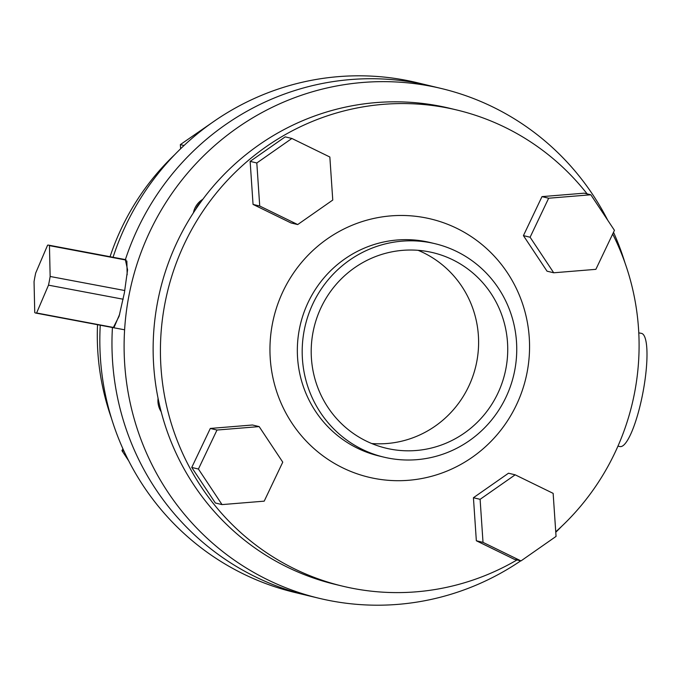 <?xml version="1.0" encoding="UTF-8"?>
<svg xmlns="http://www.w3.org/2000/svg" width="681" height="681" viewBox="0 0 681 681"><rect width="100%" height="100%" fill="white"/><g stroke="black" fill="none" stroke-linecap="round" stroke-linejoin="round"><path stroke-width="1.02" d="M641.272 333.324A57.613 12.471 100.7 0 1 641.4 333.349A57.613 12.471 100.7 0 1 641.528 333.375A57.613 12.471 100.7 0 1 642.932 392.571A57.613 12.471 100.7 0 1 620.076 446.574L617.939 446.166M47.593 245.186A34.569 7.482 100.7 0 1 48.496 245.117A34.569 7.482 100.7 0 1 48.581 245.134A34.569 7.482 100.7 0 1 49.458 245.637L50.147 276.477A34.569 7.482 100.7 0 1 48.496 285.16L36.604 312.979A34.569 7.482 100.7 0 1 35.701 313.056A34.569 7.482 100.7 0 1 35.625 313.039A34.569 7.482 100.7 0 1 34.748 312.536L34.05 281.687A34.569 7.482 100.7 0 1 35.701 273.013L47.593 245.186M126.232 260.099L49.458 245.637M124.802 290.54L50.147 276.477M123.15 299.223L48.496 285.16M125.313 259.589L127.585 269.804L124.41 292.719L119.098 316.256L113.386 327.442L36.604 312.979M114.272 326.88L119.66 314.273M127.16 274.818L126.853 261.061M174.736 154.664A244.837 239.022 103.5 0 0 110.058 256.711M97.536 324.701A244.837 239.022 103.5 0 0 111.437 418.228M520.718 560.846A262.117 255.894 -76.5 0 1 331.221 600.88A262.117 255.894 -76.5 0 1 319.125 598.293A262.117 255.894 -76.5 0 1 130.114 289.842A262.117 255.894 -76.5 0 1 429.447 85.959A262.117 255.894 -76.5 0 1 441.543 88.556L429.413 85.636A262.117 255.894 103.5 0 0 417.317 83.048A262.117 255.894 -76.5 0 1 429.413 85.636L417.274 82.724A262.117 255.894 103.5 0 0 405.178 80.128A262.117 255.894 103.5 0 0 113.055 257.282M100.26 325.212A262.117 255.894 103.5 0 0 294.856 592.461L306.986 595.381A262.117 255.894 -76.5 0 1 112.433 327.51A262.117 255.894 103.5 0 0 306.986 595.381L319.125 598.293M417.317 83.048A262.117 255.894 103.5 0 0 125.389 259.606A262.117 255.894 -76.5 0 1 417.317 83.048M180.627 148.764L180.346 144.61L184.049 145.504M180.346 144.61L215.681 120.171M128.666 460.79L121.959 450.677L124.002 451.171M121.959 450.677L122.886 448.728M200.861 201.968A20.166 19.681 103.5 0 0 195.805 209.195M202.836 199.286A20.166 19.681 103.5 0 0 193.395 212.83M158.069 398.334A20.166 19.681 103.5 0 0 161.176 411.75M418.1 250.319A100.524 98.141 -76.5 0 1 475.764 366.344A100.524 98.141 -76.5 0 1 371.698 443.527M428.306 251.681A100.524 98.141 -76.5 0 1 432.946 252.668A100.524 98.141 -76.5 0 1 505.43 370.966A100.524 98.141 -76.5 0 1 390.63 449.162A100.524 98.141 -76.5 0 1 385.991 448.166A100.524 98.141 -76.5 0 1 313.507 329.868A100.524 98.141 -76.5 0 1 428.306 251.681M388.902 458.211A109.743 107.138 -76.5 0 1 383.837 457.13A109.743 107.138 -76.5 0 1 304.705 327.987A109.743 107.138 -76.5 0 1 430.034 242.623A109.743 107.138 -76.5 0 1 435.091 243.713A109.743 107.138 -76.5 0 1 514.232 372.847A109.743 107.138 -76.5 0 1 388.902 458.211M516.99 559.944A244.837 239.022 -76.5 0 1 353.882 588.571A244.837 239.022 -76.5 0 1 342.586 586.154A244.837 239.022 -76.5 0 1 166.036 298.04A244.837 239.022 -76.5 0 1 445.629 107.598A244.837 239.022 -76.5 0 1 456.934 110.024A244.837 239.022 -76.5 0 1 587.15 193.898M342.586 586.154L335.299 584.4A244.837 239.022 -76.5 0 1 158.75 296.295A244.837 239.022 -76.5 0 1 438.351 105.853A244.837 239.022 -76.5 0 1 449.647 108.27L456.934 110.024M523.425 235.626L547.03 271.183L553.713 272.783L595.875 269.335L614.441 230.34L590.836 194.783L584.162 193.174L541.991 196.622L523.425 235.626L530.107 237.226L553.713 272.783M191.753 467.438L215.358 502.995L222.032 504.595L264.202 501.156L282.76 462.152L259.155 426.595L252.481 424.995L210.31 428.443L191.753 467.438L198.426 469.039L222.032 504.595M612.679 234.043A244.837 239.022 -76.5 0 1 555.739 531.793M253.051 204.419L291.025 222.959L297.699 224.56L332.762 200.052L329.851 157.013L291.877 138.473L285.203 136.864L250.14 161.371L253.051 204.419L259.725 206.02L297.699 224.56M476.342 540.765L514.317 559.305L520.991 560.906L556.054 536.407L553.142 493.359L515.168 474.819L508.494 473.218L473.431 497.717L476.342 540.765L483.016 542.374L520.991 560.906M441.543 88.556A262.117 255.894 -76.5 0 1 607.733 220.227M613.513 232.289A262.117 255.894 -76.5 0 1 624.962 262.781M561.663 526.353A262.117 255.894 -76.5 0 1 555.773 532.253M259.155 426.595L216.992 430.043L210.31 428.443M216.992 430.043L198.426 469.039M291.877 138.473L256.814 162.98L250.14 161.371M256.814 162.98L259.725 206.02M590.836 194.783L548.665 198.222L541.991 196.622M548.665 198.222L530.107 237.226M515.168 474.819L480.105 499.326L473.431 497.717M480.105 499.326L483.016 542.374M435.091 243.713L430.239 242.547A109.743 107.138 103.5 0 0 425.174 241.457A109.743 107.138 103.5 0 0 299.853 326.82A109.743 107.138 103.5 0 0 378.985 455.964L383.837 457.13M424.638 217.656A132.786 129.637 -76.5 0 1 527.154 372.081A132.786 129.637 -76.5 0 1 374.873 478.513A132.786 129.637 -76.5 0 1 272.357 324.088A132.786 129.637 -76.5 0 1 424.638 217.656M638.778 332.856L641.4 333.349M48.496 245.117L125.389 259.597M35.701 313.056L124.614 329.8"/></g></svg>
